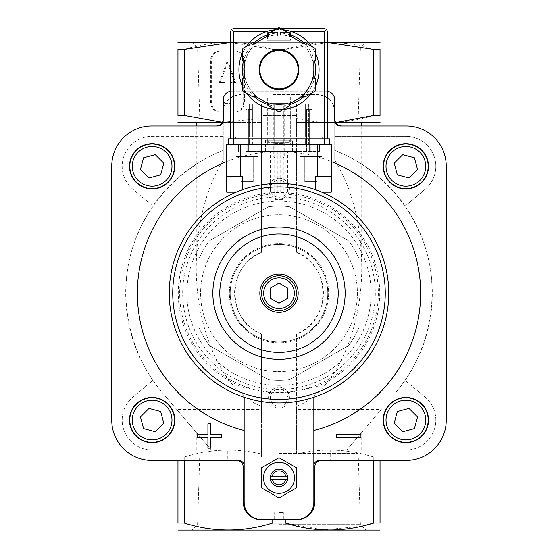 <?xml version="1.0" encoding="UTF-8"?>
<svg xmlns="http://www.w3.org/2000/svg" width="558" height="558" viewBox="0 0 558 558"><rect width="100%" height="100%" fill="white"/><g stroke="black" fill="none" stroke-linecap="round" stroke-linejoin="round"><path stroke-width="0.42" stroke-dasharray="2.79 2.09" d="M222.433 122.293L261.583 118.401L261.583 115.443L272.75 115.394L272.75 49.439C243.386 40.169 213.874 40.169 184.217 49.439L177.967 49.439C177.967 40.176 177.967 40.176 177.967 49.439L177.967 115.394C177.967 124.657 177.967 124.657 177.967 115.394L184.217 115.394L184.217 49.439M219.524 51.064A10.449 9.054 90 0 0 210.471 61.513L210.471 101.577A10.449 9.054 90 0 0 219.524 112.032L234.611 112.032A10.449 9.054 90 0 0 243.658 101.577L243.658 61.513A10.449 9.054 90 0 0 234.611 51.064L220.396 51.064A10.449 9.054 90 0 0 211.343 61.513L211.343 101.577A10.449 9.054 90 0 0 220.396 112.032L219.524 112.032M405.868 188.444A22.125 22.125 0 0 0 425.029 155.263A22.125 22.125 0 0 0 386.708 155.263A22.125 22.125 0 0 0 405.868 188.444A22.125 22.125 0 0 0 425.029 155.263A22.125 22.125 0 0 0 386.708 155.263A22.125 22.125 0 0 0 405.868 188.444M152.132 442.187A22.125 22.125 0 0 0 171.292 409A22.125 22.125 0 0 0 132.971 409A22.125 22.125 0 0 0 152.132 442.187A22.125 22.125 0 0 0 171.292 409A22.125 22.125 0 0 0 132.971 409A22.125 22.125 0 0 0 152.132 442.187M152.132 188.444A22.125 22.125 0 0 0 171.292 155.263A22.125 22.125 0 0 0 132.971 155.263A22.125 22.125 0 0 0 152.132 188.444A22.125 22.125 0 0 0 171.292 155.263A22.125 22.125 0 0 0 132.971 155.263A22.125 22.125 0 0 0 152.132 188.444M405.868 442.187A22.125 22.125 0 0 0 425.029 409A22.125 22.125 0 0 0 386.708 409A22.125 22.125 0 0 0 405.868 442.187A22.125 22.125 0 0 0 425.029 409A22.125 22.125 0 0 0 386.708 409A22.125 22.125 0 0 0 405.868 442.187M226.743 161.555A141.627 141.627 0 0 1 331.257 161.555M313.84 397.261L313.84 502.228A17.417 17.417 0 0 1 296.417 519.651M327.602 91.268A8.712 8.712 0 0 0 326.032 91.128L231.968 91.128A8.712 8.712 0 0 0 230.398 91.268M261.583 519.651A17.417 17.417 0 0 1 244.16 502.228L244.16 397.261M360.942 437.43L336.558 437.43L336.558 434.64L360.942 434.64L360.942 437.43M207.925 437.43L197.197 437.43L197.197 434.64L207.925 434.64L207.925 423.773L210.715 423.773L210.715 434.64L221.582 434.64L221.582 437.43L210.715 437.43L210.715 448.158L207.925 448.158L207.925 437.43M279 206.097A87.097 87.097 0 0 1 289.504 206.732L348.624 240.868A87.097 87.097 0 0 1 359.129 259.058L359.129 327.33A87.097 87.097 0 0 1 348.624 345.521L289.504 379.656A87.097 87.097 0 0 1 268.496 379.656L209.376 345.521A87.097 87.097 0 0 1 198.871 327.33L198.871 259.058A87.097 87.097 0 0 1 209.376 240.868L268.496 206.732A87.097 87.097 0 0 1 279 206.097M279 214.802A78.385 78.385 0 0 1 346.888 332.387A78.385 78.385 0 0 1 211.112 332.387A78.385 78.385 0 0 1 279 214.802A78.385 78.385 0 0 1 357.246 288.458A78.385 78.385 0 0 1 288.451 371.007A78.385 78.385 0 0 1 200.754 297.93A78.385 78.385 0 0 1 279 214.802M198.871 259.058A87.097 87.097 0 0 1 209.376 240.868L268.496 206.732A87.097 87.097 0 0 1 289.504 206.732L348.624 240.868A87.097 87.097 0 0 1 359.129 259.058L359.129 327.33A87.097 87.097 0 0 1 348.624 345.521L289.504 379.656A87.097 87.097 0 0 1 268.496 379.656L209.376 345.521A87.097 87.097 0 0 1 198.871 327.33L198.871 259.058M222.321 122.481L223.256 122.481L223.256 160.244C205.714 189.016 196.716 224.323 196.256 266.159C195.719 331.857 224.386 393.341 261.583 406.266L261.583 334.054C226.381 321.861 226.255 264.659 261.583 252.335L261.583 122.481L196.256 122.481L223.256 122.481L223.256 112.032C224.309 101.472 230.119 95.662 240.679 94.609A17.417 17.417 0 0 0 223.256 112.032L223.256 99.833A8.712 8.712 0 0 1 231.968 91.128L326.032 91.128A8.712 8.712 0 0 1 334.744 99.833L334.744 122.481L335.679 122.481M261.583 118.401L261.583 122.481L178.051 122.481M379.949 122.481L296.417 122.481L361.744 122.481L334.744 122.481L334.744 160.244C352.286 189.016 361.284 224.323 361.744 266.159C362.281 331.857 333.614 393.341 296.417 406.266L296.417 334.054A44.417 44.417 0 0 0 296.417 252.335C331.619 264.527 331.745 321.729 296.417 334.054L296.417 454.052C322.231 447.9 348.018 448.904 373.783 457.058C359.624 452.65 345.269 450.306 330.713 450.027L296.417 449.971L296.417 454.052M296.417 118.401L296.417 252.335L296.417 118.401C322.231 124.553 348.018 123.548 373.783 115.394L373.783 49.439C344.419 40.169 314.907 40.169 285.25 49.439L327.602 42.415M373.783 49.439L380.033 49.439C380.033 40.176 380.033 40.176 380.033 49.439L380.033 115.394C380.033 124.657 380.033 124.657 380.033 115.394L373.783 115.394M272.576 115.443L296.417 115.443L261.583 115.443L261.583 252.335A44.417 44.417 0 0 0 261.583 334.054L261.583 457.009L285.424 457.009L272.576 457.009M285.424 115.443L272.75 115.394M261.583 454.052L261.583 449.971L227.287 450.027C212.682 450.299 198.327 452.65 184.217 457.058C209.703 448.911 235.49 447.907 261.583 454.052L261.583 457.009L285.424 457.009M184.217 460.42L184.217 457.058L177.967 457.058C177.967 447.795 177.967 447.795 177.967 457.058C177.967 447.795 177.967 447.795 177.967 457.058L184.217 457.058L184.217 523.006L177.967 523.006C177.967 532.276 177.967 532.276 177.967 523.006L177.967 460.42M176.691 409.474L211.203 449.971L261.583 449.971L261.583 409.474L176.691 409.474L162.329 392.63C130.725 355.362 118.533 303.217 130.335 255.801C142.367 208.448 177.786 168.272 223.256 150.395A153.29 153.29 0 0 0 162.329 392.63L211.329 449.971M346.671 449.971L379.949 449.971L346.797 449.971L381.309 409.474L296.417 409.474L296.417 449.971L346.797 449.971L381.309 409.474M373.783 460.42L373.783 457.058L380.033 457.058C380.033 447.795 380.033 447.795 380.033 457.058C380.033 447.795 380.033 447.795 380.033 457.058L373.783 457.058L373.783 523.006L380.033 523.006C380.033 532.276 380.033 532.276 380.033 523.006L380.033 460.42M261.583 406.266L261.583 409.474M223.256 160.244L223.256 136.361L152.132 136.361A29.965 29.965 0 0 0 132.881 189.281L152.885 206.055L132.881 189.281A29.965 29.965 0 0 1 152.132 136.361L223.256 136.361L223.256 120.388A5.573 5.573 0 0 1 217.683 125.968L151.839 125.968A40.064 40.064 0 0 0 111.774 166.033L111.774 420.355A40.064 40.064 0 0 0 151.839 460.42L227.79 460.42L227.79 450.027L152.132 450.027L211.182 450.027M296.417 409.474L296.417 406.266M330.713 450.027L330.21 450.027L330.21 460.42L406.161 460.42A40.064 40.064 0 0 0 446.226 420.355L446.226 166.033A40.064 40.064 0 0 0 406.161 125.968L340.317 125.968A5.573 5.573 0 0 1 334.744 120.388L334.744 136.361L405.868 136.361A29.965 29.965 0 0 1 425.119 189.281L405.115 206.055L425.119 189.281A29.965 29.965 0 0 0 405.868 136.361L334.744 136.361L334.744 150.395C380.214 168.272 415.633 208.448 427.665 255.801C439.467 303.217 427.275 355.362 395.671 392.63A153.29 153.29 0 0 0 334.744 150.395L334.744 160.244M285.25 115.394L285.25 49.439L272.75 49.439L285.25 49.439L285.25 94.609L272.75 94.609L272.75 49.439L230.398 42.415M361.961 526.159L323.598 529.912L285.25 523.006L272.75 523.006L272.75 457.058M272.75 523.006C243.386 532.283 213.874 532.283 184.217 523.006M285.25 523.006L285.25 457.058M313.84 465.993A5.573 5.573 0 0 1 319.413 460.42L321.68 460.42C317.453 460.845 315.13 463.168 314.712 467.388L314.712 502.228C313.659 512.788 307.849 518.598 297.288 519.651M346.797 449.971L361.744 432.436L346.797 449.971L361.744 449.971L346.797 449.971M152.885 380.333L132.881 397.108A29.965 29.965 0 0 0 152.132 450.027A29.965 29.965 0 0 1 132.881 397.108L152.885 380.333M216.288 125.968A6.968 6.968 0 0 0 223.256 119M272.75 94.609L317.321 94.609C327.881 95.662 333.691 101.472 334.744 112.032A17.417 17.417 0 0 0 317.321 94.609L285.25 94.609M272.75 519.651L287.712 519.651L270.288 519.651L287.712 519.651L287.168 519.107L270.832 519.107L287.168 519.107L286.624 519.651L271.376 519.651L270.832 519.107L270.288 519.651L272.75 519.651M330.21 460.42L321.68 460.42M227.287 450.027L227.79 450.027M227.79 460.42L236.32 460.42C240.547 460.845 242.869 463.168 243.288 467.388L243.288 502.228C244.341 512.788 250.151 518.598 260.712 519.651M379.949 530.1L178.051 530.1M379.949 42.352L178.051 42.352M230.398 42.352L327.602 42.352M192.098 42.352L365.902 42.352L192.098 42.352L197.595 47.842L360.405 47.842L197.595 47.842L199.813 119L358.187 119L199.813 119M279 530.1L365.902 530.1L279 530.1M211.203 449.971L196.256 449.971L211.203 449.971M236.32 460.42L238.587 460.42A5.573 5.573 0 0 1 244.16 465.993M330.21 450.027L405.868 450.027A29.965 29.965 0 0 0 425.119 397.108L405.115 380.333L425.119 397.108A29.965 29.965 0 0 1 405.868 450.027L346.818 450.027M334.744 119A6.968 6.968 0 0 0 341.712 125.968M279 462.338A15.505 15.505 0 0 1 292.427 485.593A15.505 15.505 0 0 1 265.573 485.593A15.505 15.505 0 0 1 279 462.338M313.84 386.694A99.784 99.784 0 0 1 244.16 386.694M279 387.259A10.449 10.449 0 0 1 288.054 402.939A10.449 10.449 0 0 1 269.946 402.939A10.449 10.449 0 0 1 279 387.259M279 178.225A10.449 10.449 0 0 1 288.054 193.905A10.449 10.449 0 0 1 269.946 193.905A10.449 10.449 0 0 1 279 178.225M279 275.771A17.417 17.417 0 0 1 294.087 301.906A17.417 17.417 0 0 1 263.913 301.906A17.417 17.417 0 0 1 279 275.771M279 274.034A19.16 19.16 0 0 1 295.594 302.771A19.16 19.16 0 0 1 262.406 302.771A19.16 19.16 0 0 1 279 274.034M279 227.05A66.144 66.144 0 0 1 336.279 326.263A66.144 66.144 0 0 1 221.721 326.263A66.144 66.144 0 0 1 279 227.05M279 244.418A48.776 48.776 0 0 1 321.241 317.579A48.776 48.776 0 0 1 236.759 317.579A48.776 48.776 0 0 1 279 244.418A48.776 48.776 0 0 1 321.241 317.579A48.776 48.776 0 0 1 236.759 317.579A48.776 48.776 0 0 1 279 244.418A48.776 48.776 0 0 1 321.241 317.579A48.776 48.776 0 0 1 236.759 317.579A48.776 48.776 0 0 1 279 244.418A48.776 48.776 0 0 1 321.241 317.579A48.776 48.776 0 0 1 236.759 317.579A48.776 48.776 0 0 1 279 244.418A48.776 48.776 0 0 1 321.241 317.579A48.776 48.776 0 0 1 236.759 317.579A48.776 48.776 0 0 1 279 244.418A48.776 48.776 0 0 1 321.241 317.579A48.776 48.776 0 0 1 236.759 317.579A48.776 48.776 0 0 1 279 244.418M270.288 288.165L270.288 298.223L279 303.252L287.712 298.223L287.712 288.165L279 283.136L270.288 288.165M271.376 519.651L286.624 519.651M274.648 519.651L279 519.651L274.648 519.651L274.648 512.683L274.648 519.651M283.352 519.651L279 519.651L283.352 519.651L283.352 512.683L283.352 519.651M279 512.683L279 519.651L279 512.683L283.352 512.683L279 512.683M279 457.727L296.417 467.785L296.417 487.901L279 497.952L261.583 487.901L261.583 467.785L279 457.727M287.53 476.1L270.47 476.1M287.53 479.58L270.47 479.58M279 469.132A8.712 8.712 0 0 1 286.54 482.196A8.712 8.712 0 0 1 271.46 482.196A8.712 8.712 0 0 1 279 469.132M405.868 442.71A22.648 22.648 0 0 0 425.482 408.742A22.648 22.648 0 0 0 386.262 408.742A22.648 22.648 0 0 0 405.868 442.71M152.132 188.967A22.648 22.648 0 0 0 171.738 154.998A22.648 22.648 0 0 0 132.518 154.998A22.648 22.648 0 0 0 152.132 188.967M152.132 442.71A22.648 22.648 0 0 0 171.738 408.742A22.648 22.648 0 0 0 132.518 408.742A22.648 22.648 0 0 0 152.132 442.71M405.868 188.967A22.648 22.648 0 0 0 425.482 154.998A22.648 22.648 0 0 0 386.262 154.998A22.648 22.648 0 0 0 405.868 188.967M143.594 157.788L140.47 169.444L149.007 177.981L160.662 174.856L163.787 163.201L155.257 154.664L143.594 157.788M149.007 408.407L140.47 416.938L143.594 428.6L155.257 431.725L163.787 423.187L160.662 411.532L149.007 408.407M397.338 411.532L394.213 423.187L402.743 431.725L414.406 428.6L417.53 416.938L408.993 408.407L397.338 411.532M402.743 154.664L394.213 163.201L397.338 174.856L408.993 177.981L417.53 169.444L414.406 157.788L402.743 154.664M279 524.611L360.405 524.611L279 524.611M279 453.452L358.187 453.452L279 453.452M220.396 112.032L234.611 112.032M235.476 112.032A10.449 9.054 90 0 0 244.53 101.577L244.53 61.513A10.449 9.054 90 0 0 235.476 51.064L234.611 51.064M227.064 61.513L219.378 82.417L224.051 82.417L224.051 102.623A0.698 0.607 90 0 0 224.651 103.321L229.477 103.321A0.698 0.607 90 0 0 230.084 102.623L230.084 82.417L234.751 82.417L227.064 61.513L227.936 61.513L220.25 82.417L219.378 82.417M220.25 82.417L224.916 82.417L224.916 102.623A0.698 0.607 90 0 0 225.523 103.321L230.349 103.321A0.698 0.607 90 0 0 230.956 102.623L230.956 82.417L235.622 82.417L227.936 61.513M235.622 82.417L234.751 82.417M230.956 82.417L230.084 82.417M230.349 103.321L229.477 103.321M225.523 103.321L224.651 103.321M224.916 82.417L224.051 82.417M235.476 51.064L220.396 51.064M279 180.108A8.565 8.565 0 0 1 286.414 192.956A8.565 8.565 0 0 1 271.586 192.956A8.565 8.565 0 0 1 279 180.108A8.565 8.565 0 0 1 286.414 192.956A8.565 8.565 0 0 1 271.586 192.956A8.565 8.565 0 0 1 279 180.108M279 389.149A8.565 8.565 0 0 1 286.414 401.997A8.565 8.565 0 0 1 271.586 401.997A8.565 8.565 0 0 1 279 389.149A8.565 8.565 0 0 1 286.414 401.997A8.565 8.565 0 0 1 271.586 401.997A8.565 8.565 0 0 1 279 389.149M290.146 144.083L290.146 105.936L267.854 105.936L267.854 144.083M267.854 144.431L267.854 151.399L290.146 151.399L290.146 144.431M267.854 105.936L267.854 151.399L290.146 151.399L290.146 105.936L267.854 105.936L270.463 103.321L267.854 105.936M277.27 151.399L277.27 192.161L280.73 192.161L280.73 151.399M290.146 105.936L287.537 103.321L290.146 105.936M287.537 103.321L270.463 103.321L287.537 103.321M247.124 151.399L298.16 151.399L247.124 151.399L247.124 144.431L259.84 144.431L238.587 144.431L247.124 144.431L247.124 151.399M298.16 151.399L319.413 151.399L298.16 151.399L298.16 144.431L310.876 144.431L259.84 144.431L298.16 144.431L298.16 151.399M279 151.399L265.587 151.399L279 151.399M245.904 144.431L245.904 151.399L252.174 151.399L245.904 151.399L245.904 109.591L252.174 109.591L245.904 109.591L245.904 144.083M306.523 144.431L306.523 151.399L305.826 151.399L312.096 151.399L306.523 151.399L306.523 109.591L309.313 109.591L305.826 109.591L312.096 109.591L305.826 109.591L306.523 109.591L306.523 144.083M279 243.546A49.648 49.648 0 0 1 321.994 318.018A49.648 49.648 0 0 1 236.006 318.018A49.648 49.648 0 0 1 279 243.546A49.648 49.648 0 0 1 321.994 318.018A49.648 49.648 0 0 1 236.006 318.018A49.648 49.648 0 0 1 279 243.546M279 183.449A109.745 109.745 0 0 1 374.041 348.066A109.745 109.745 0 0 1 183.959 348.066A109.745 109.745 0 0 1 279 183.449A109.745 109.745 0 0 0 242.416 189.727L236.153 192.161L226.743 192.161L226.743 176.481L242.416 176.481L226.743 176.481L242.416 176.481L242.416 189.727A109.745 109.745 0 0 1 315.584 189.727A109.745 109.745 0 0 0 279 183.449M321.847 192.161L315.584 189.727L315.584 176.481L331.257 176.481L331.257 192.161L321.847 192.161M331.257 176.481L315.584 176.481L331.257 176.481L331.257 144.431L226.743 144.431L226.743 176.481M299.904 144.431L321.854 144.431L299.904 144.431L321.854 144.431L299.904 144.431L299.904 156.624L321.854 156.624L299.904 156.624L321.854 156.624L299.904 156.624L299.904 144.431M236.146 144.431L258.096 144.431L236.146 144.431L258.096 144.431L236.146 144.431L236.146 156.624L258.096 156.624L236.146 156.624L258.096 156.624L236.146 156.624L236.146 144.431M310.876 144.431L319.413 144.431L310.876 144.431L310.876 151.399L310.876 144.431M238.587 144.431L238.587 151.399L238.587 144.431M259.84 144.431L259.84 151.399L259.84 144.431M319.413 144.431L319.413 151.399L319.413 144.431M277.27 192.161L280.73 192.161M241.028 181.706L253.22 181.706L241.028 181.706L241.028 156.624L253.22 156.624L241.028 156.624L253.22 156.624L241.028 156.624L241.028 181.706L253.22 181.706L241.028 181.706M304.78 181.706L316.972 181.706L304.78 181.706L304.78 156.624L316.972 156.624L304.78 156.624L316.972 156.624L304.78 156.624L304.78 181.706L316.972 181.706L304.78 181.706M265.587 140.246L292.413 140.246L265.587 140.246L265.587 144.083M265.587 151.399L265.587 144.431M268.203 140.246L289.797 140.246L268.203 140.246L268.203 142.339L289.797 142.339L268.203 142.339M274.717 199.304L283.283 199.304L274.717 199.304L274.717 143.28L283.283 143.28L274.717 143.28L273.776 142.339L284.224 142.339L273.776 142.339M252.174 144.431L252.174 144.083M248.687 151.399L248.687 109.591L248.687 151.399M305.826 144.431L305.826 144.083M309.313 151.399L309.313 109.591L309.313 151.399M305.826 151.399L305.826 109.591L305.826 151.399M312.096 144.431L312.096 144.083M319.064 69.701A40.064 40.064 0 0 0 265.72 31.897L292.28 31.897M246.559 46.188A40.064 40.064 0 0 0 242.416 53.359A40.064 40.064 0 0 1 246.559 46.188A40.064 40.064 0 0 0 242.416 53.359M242.416 86.044A40.064 40.064 0 0 0 246.559 93.207A40.064 40.064 0 0 1 242.416 86.044A40.064 40.064 0 0 0 246.559 93.207M270.288 108.022L287.712 108.022L270.288 108.022L270.288 108.81C269.765 109.849 288.228 109.849 287.712 108.81C288.235 109.849 269.772 109.849 270.288 108.81A40.064 40.064 0 0 0 272.841 109.291M274.864 109.549A40.064 40.064 0 0 0 283.136 109.549A40.064 40.064 0 0 1 274.864 109.549A40.064 40.064 0 0 0 283.136 109.549M311.441 93.207A40.064 40.064 0 0 0 315.584 86.044A40.064 40.064 0 0 1 311.441 93.207A40.064 40.064 0 0 0 315.584 86.044M277.605 32.594L267.589 32.594L277.605 32.594L277.605 36.082L280.395 36.082L277.605 36.082L277.605 32.594M267.589 32.594L277.256 32.594L267.589 32.594L267.505 36.082L277.605 36.082L267.589 36.082L267.589 32.594M280.395 32.594L290.411 32.594L280.395 32.594L280.395 36.082L280.395 32.594M290.495 36.082L290.411 32.594L280.744 32.594L290.411 32.594L290.495 40.26L267.505 40.26L290.495 40.26M267.331 137.115L290.669 137.115L267.331 137.115L267.331 97.05L267.331 137.115M305.303 137.115L312.271 137.115L305.303 137.115L308.441 137.115L305.303 137.115L305.303 104.018L305.303 137.115L305.303 104.018L308.441 104.018L308.441 137.115L308.441 104.018L305.303 104.018L305.303 137.115M322.552 137.115L235.448 137.115L322.552 137.115L322.552 138.858L235.448 138.858L322.552 138.858L322.552 137.115M269.939 137.115L288.061 137.115L269.939 137.115L269.939 104.018L269.939 137.115M245.729 137.115L252.697 137.115L245.729 137.115L245.729 104.018L245.729 137.115M249.559 137.115L252.697 137.115L249.559 137.115L249.559 104.018L249.559 137.115M261.583 137.115L296.417 137.115L261.583 137.115L261.583 104.018L261.583 137.115M243.183 48.141A41.808 41.808 0 0 0 242.416 49.46L242.416 60.989L244.16 60.989L244.16 69.701A34.84 34.84 0 0 0 296.417 99.875A34.84 34.84 0 0 0 296.417 39.527L288.877 35.175L289.748 33.668L279.76 27.9A41.808 41.808 0 0 0 278.24 27.9L268.252 33.668L269.123 35.175L254.036 43.887L253.165 42.373L243.183 48.141M315.584 49.46A41.808 41.808 0 0 0 314.817 48.141L304.835 42.373L303.964 43.887L296.417 39.527A34.84 34.84 0 0 0 244.16 69.701L244.16 78.413L242.416 78.413L242.416 89.943A41.808 41.808 0 0 0 243.183 91.261L253.165 97.022L254.036 95.516L269.123 104.227L268.252 105.734L278.24 111.502A41.808 41.808 0 0 0 279.76 111.502L289.748 105.734L288.877 104.227L303.964 95.516L304.835 97.022L314.817 91.261A41.808 41.808 0 0 0 315.584 89.943L315.584 78.413L313.84 78.413L313.84 60.989L315.584 60.989L315.584 49.46M291.192 28.416L266.808 28.416L291.192 28.416L291.192 40.26L266.808 40.26L291.192 40.26M230.398 138.858L230.398 31.897L231.417 29.435L233.886 28.416L324.114 28.416L326.583 29.435L327.602 31.897L327.602 138.858L230.398 138.858L327.602 138.858M277.347 28.416L280.653 28.416M231.417 29.435L233.886 31.897L324.114 31.897L326.583 29.435M315.584 53.359A40.064 40.064 0 0 0 311.441 46.188A40.064 40.064 0 0 1 315.584 53.359M283.136 29.846A40.064 40.064 0 0 0 274.864 29.846A40.064 40.064 0 0 1 283.136 29.846M313.84 69.701A34.84 34.84 0 0 0 272.953 35.391A34.84 34.84 0 0 0 246.259 81.614A34.84 34.84 0 0 0 296.417 99.875M298.16 69.701A19.16 19.16 0 0 0 269.416 53.108A19.16 19.16 0 0 0 269.416 86.295A19.16 19.16 0 0 0 298.16 69.701M233.711 144.083L329.52 144.083L329.52 138.858L228.48 138.858L228.48 144.083L233.711 144.083L233.711 138.858M279 144.083L293.808 144.083L279 144.083M279 138.858L293.808 138.858L279 138.858M290.669 144.083L267.331 144.083L290.669 144.083L290.669 138.858L267.331 138.858L290.669 138.858L290.669 144.083M252.697 144.083L245.729 144.083L252.697 144.083L249.559 144.083L252.697 144.083L252.697 138.858L245.729 138.858L252.697 138.858L249.559 138.858L252.697 138.858L252.697 144.083M312.271 144.083L305.303 144.083L312.271 144.083L312.271 138.858L305.303 138.858L312.271 138.858L312.271 144.083M288.061 144.083L269.939 144.083L288.061 144.083L288.061 138.858L269.939 138.858L288.061 138.858L288.061 144.083M308.441 138.858L305.303 138.858L308.441 138.858L308.441 144.083L308.441 138.858M235.448 137.115L235.448 138.858L235.448 137.115M288.061 104.018L288.061 137.115L288.061 104.018L269.939 104.018L274.648 104.018L274.648 137.115L274.648 104.018L283.352 104.018L283.352 137.115L283.352 104.018L288.061 104.018M269.939 144.083L269.939 138.858L269.939 144.083M274.648 144.083L274.648 138.858L274.648 144.083M283.352 144.083L283.352 138.858L283.352 144.083M312.271 104.018L312.271 137.115L312.271 104.018L305.303 104.018L312.271 104.018M305.303 144.083L305.303 138.858L305.303 144.083M252.697 104.018L252.697 137.115L252.697 104.018L245.729 104.018L252.697 104.018L252.697 137.115L252.697 104.018L249.559 104.018L252.697 104.018M245.729 144.083L245.729 138.858L245.729 144.083M249.559 144.083L249.559 138.858L249.559 144.083M290.669 97.05L290.669 137.115L290.669 97.05L267.331 97.05L290.669 97.05M267.331 144.083L267.331 138.858L267.331 144.083M296.417 104.018L296.417 137.115L296.417 104.018L261.583 104.018L296.417 104.018M273.776 104.018L284.224 104.018L273.776 104.018L273.776 156.951L284.224 156.951L273.776 156.951L274.843 158.019L283.157 158.019L274.843 158.019M284.224 104.018L284.224 156.951L283.157 158.019M280.744 36.082L290.411 36.082L280.744 36.082L280.744 32.594L280.744 36.082M287.712 108.022L287.712 108.81M244.16 387.705A100.726 100.726 0 0 1 279 192.468A100.726 100.726 0 0 1 313.84 387.705M279 193.863A99.331 99.331 0 0 1 365.023 342.856A99.331 99.331 0 0 1 192.977 342.856A99.331 99.331 0 0 1 279 193.863M279 201.061A92.133 92.133 0 0 1 358.794 339.264A92.133 92.133 0 0 1 199.206 339.264A92.133 92.133 0 0 1 279 201.061M279 196.883A96.311 96.311 0 0 1 362.407 341.35A96.311 96.311 0 0 1 195.593 341.35A96.311 96.311 0 0 1 279 196.883M211.343 61.513L210.471 61.513M211.343 101.577L210.471 101.577M244.53 101.577L243.658 101.577M244.53 61.513L243.658 61.513M230.956 102.623L230.084 102.623M224.916 102.623L224.051 102.623M279 186.937A106.257 106.257 0 0 1 371.021 346.323A106.257 106.257 0 0 1 186.979 346.323A106.257 106.257 0 0 1 279 186.937M240.679 144.431L240.679 176.481M317.321 144.431L317.321 176.481M251.477 144.431L251.477 144.083M324.114 31.897L324.114 138.858M233.886 31.897L233.886 138.858M314.531 60.989A36.584 36.584 0 0 0 304.305 43.287M289.218 34.575A36.584 36.584 0 0 0 268.782 34.575M253.695 43.287A36.584 36.584 0 0 0 243.469 60.989M243.469 78.413A36.584 36.584 0 0 0 253.695 96.116M268.782 104.827A36.584 36.584 0 0 0 289.218 104.827M304.305 96.116A36.584 36.584 0 0 0 314.531 78.413M324.289 144.083L324.289 138.858M277.256 36.082L277.256 32.594L277.256 36.082M196.256 266.159L196.256 125.968M361.744 266.159L361.744 125.968M361.744 449.971L361.744 432.436M196.256 449.971L196.256 432.436M199.813 453.452L197.595 524.611L192.098 530.1M358.187 453.452L360.405 524.611L365.902 530.1M358.187 119L360.405 47.842L365.902 42.352M287.712 192.161L287.712 151.399M270.288 192.161L270.288 151.399M253.22 181.706L253.22 156.624L253.22 181.706M258.096 156.624L258.096 144.431L258.096 156.624M316.972 181.706L316.972 156.624L316.972 181.706M321.854 156.624L321.854 144.431L321.854 156.624M292.413 151.399L292.413 144.431M292.413 144.083L292.413 140.246M283.283 199.304L283.283 143.28L284.224 142.339M289.797 142.339L289.797 140.246M293.808 144.083L293.808 138.858M264.192 144.083L264.192 138.858M266.808 28.416L266.808 40.26M267.505 36.082L267.505 40.26"/><path stroke-width="0.84" d="M184.217 49.439L177.967 49.439C177.967 40.176 177.967 40.176 177.967 49.439L177.967 115.394C177.967 124.657 177.967 124.657 177.967 115.394L184.217 115.394L222.433 122.293L184.217 115.394L184.217 49.439L230.398 42.415M244.16 430.469A141.627 141.627 0 0 1 226.743 161.555M331.257 161.555A141.627 141.627 0 0 1 313.84 430.469M327.602 91.268A8.712 8.712 0 0 1 334.744 99.833L334.744 120.388A5.573 5.573 0 0 0 340.317 125.968L406.161 125.968A40.064 40.064 0 0 1 446.226 166.033L446.226 420.355A40.064 40.064 0 0 1 406.161 460.42L319.413 460.42A5.573 5.573 0 0 0 313.84 465.993M230.398 91.268A8.712 8.712 0 0 0 223.256 99.833L223.256 120.388A5.573 5.573 0 0 1 217.683 125.968L151.839 125.968A40.064 40.064 0 0 0 111.774 166.033L111.774 420.355A40.064 40.064 0 0 0 151.839 460.42L238.587 460.42A5.573 5.573 0 0 1 244.16 465.993M244.16 397.261L244.16 502.228A17.417 17.417 0 0 0 261.583 519.651L297.288 519.651A17.417 17.417 0 0 0 314.712 502.228L314.712 467.388A6.968 6.968 0 0 1 321.68 460.42M296.417 519.651A17.417 17.417 0 0 0 313.84 502.228L313.84 397.261M177.967 122.432L222.321 122.481M335.679 122.481L380.033 122.432M380.033 115.394C380.033 124.657 380.033 124.657 380.033 115.394L380.033 49.439C380.033 40.176 380.033 40.176 380.033 49.439L373.783 49.439L373.783 115.394L380.033 115.394M373.783 115.394L337.757 122.174M177.967 460.42L177.967 523.006C177.967 532.276 177.967 532.276 177.967 523.006L184.217 523.006C213.581 532.283 243.093 532.283 272.75 523.006L285.25 523.006C314.614 532.283 344.126 532.283 373.783 523.006L361.961 526.159M216.288 125.968A6.968 6.968 0 0 0 223.256 119M334.744 119A6.968 6.968 0 0 0 341.712 125.968M327.602 42.415L373.783 49.439M285.25 523.006L285.25 519.651M272.75 523.006L272.75 519.651M297.288 519.651L287.712 519.651M380.033 460.42L380.033 523.006C380.033 532.276 380.033 532.276 380.033 523.006L373.783 523.006L373.783 460.42M184.217 523.006L184.217 460.42M270.288 519.651L261.583 519.651M380.033 530.051L177.967 530.051M327.602 42.352L380.033 42.401M177.967 42.401L230.398 42.352M260.712 519.651A17.417 17.417 0 0 1 243.288 502.228L243.288 467.388A6.968 6.968 0 0 0 236.32 460.42M279 303.252L270.288 298.223L270.288 288.165L279 283.136L287.712 288.165L287.712 298.223L279 303.252M279 275.771A17.417 17.417 0 0 1 294.087 301.906A17.417 17.417 0 0 1 263.913 301.906A17.417 17.417 0 0 1 279 275.771M279 274.034A19.16 19.16 0 0 1 295.594 302.771A19.16 19.16 0 0 1 262.406 302.771A19.16 19.16 0 0 1 279 274.034M279 233.983A59.211 59.211 0 0 1 330.273 322.796A59.211 59.211 0 0 1 227.727 322.796A59.211 59.211 0 0 1 279 233.983M279 227.05A66.144 66.144 0 0 1 336.279 326.263A66.144 66.144 0 0 1 221.721 326.263A66.144 66.144 0 0 1 279 227.05M261.583 467.785L261.583 487.901L279 497.952L296.417 487.901L296.417 467.785L279 457.727L261.583 467.785M272.22 476.1A7.003 7.003 0 0 1 285.78 476.1L270.47 476.1A8.712 8.712 0 0 1 287.53 476.1L285.78 476.1M285.78 479.58L272.22 479.58A7.003 7.003 0 0 0 285.78 479.58L287.53 479.58A8.712 8.712 0 0 1 270.47 479.58L272.22 479.58M287.53 479.58A8.712 8.712 0 0 0 287.53 476.1M270.47 476.1A8.712 8.712 0 0 0 270.47 479.58M279 462.338A15.505 15.505 0 0 1 292.427 485.593A15.505 15.505 0 0 1 265.573 485.593A15.505 15.505 0 0 1 279 462.338M336.558 434.64L336.558 437.43L360.942 437.43L360.942 434.64L336.558 434.64M197.197 434.64L197.197 437.43L207.925 437.43L207.925 448.158L210.715 448.158L210.715 437.43L221.582 437.43L221.582 434.64L210.715 434.64L210.715 423.773L207.925 423.773L207.925 434.64L197.197 434.64M405.868 442.71A22.648 22.648 0 0 0 425.482 408.742A22.648 22.648 0 0 0 386.262 408.742A22.648 22.648 0 0 0 405.868 442.71A22.648 22.648 0 0 0 425.482 408.742A22.648 22.648 0 0 0 386.262 408.742A22.648 22.648 0 0 0 405.868 442.71M414.406 428.6L417.53 416.938L408.993 408.407L397.338 411.532L394.213 423.187L402.743 431.725L414.406 428.6M152.132 188.967A22.648 22.648 0 0 0 171.738 154.998A22.648 22.648 0 0 0 132.518 154.998A22.648 22.648 0 0 0 152.132 188.967A22.648 22.648 0 0 0 171.738 154.998A22.648 22.648 0 0 0 132.518 154.998A22.648 22.648 0 0 0 152.132 188.967M160.662 174.856L163.787 163.201L155.257 154.664L143.594 157.788L140.47 169.444L149.007 177.981L160.662 174.856M152.132 442.71A22.648 22.648 0 0 0 171.738 408.742A22.648 22.648 0 0 0 132.518 408.742A22.648 22.648 0 0 0 152.132 442.71A22.648 22.648 0 0 0 171.738 408.742A22.648 22.648 0 0 0 132.518 408.742A22.648 22.648 0 0 0 152.132 442.71M143.594 428.6L155.257 431.725L163.787 423.187L160.662 411.532L149.007 408.407L140.47 416.938L143.594 428.6M405.868 188.967A22.648 22.648 0 0 0 425.482 154.998A22.648 22.648 0 0 0 386.262 154.998A22.648 22.648 0 0 0 405.868 188.967A22.648 22.648 0 0 0 425.482 154.998A22.648 22.648 0 0 0 386.262 154.998A22.648 22.648 0 0 0 405.868 188.967M397.338 174.856L408.993 177.981L417.53 169.444L414.406 157.788L402.743 154.664L394.213 163.201L397.338 174.856M267.854 144.083L267.854 144.431M290.146 144.431L290.146 144.083M236.153 192.161L242.416 189.727L242.416 176.481L226.743 176.481L226.743 192.161L236.153 192.161M315.584 189.727L321.847 192.161L331.257 192.161L331.257 176.481L315.584 176.481L315.584 189.727M279 183.449A109.745 109.745 0 0 1 374.041 348.066A109.745 109.745 0 0 1 183.959 348.066A109.745 109.745 0 0 1 279 183.449A109.745 109.745 0 0 1 374.041 348.066A109.745 109.745 0 0 1 183.959 348.066A109.745 109.745 0 0 1 279 183.449M331.257 176.481L331.257 144.431L226.743 144.431L226.743 176.481M265.587 144.431L265.587 144.083M245.904 144.431L245.904 144.083M252.174 144.431L252.174 144.083M305.826 144.431L305.826 144.083M312.096 144.431L312.096 144.083M230.398 138.858L230.398 31.897L231.417 29.435L233.886 31.897L265.72 31.897A40.064 40.064 0 0 0 246.559 46.188A40.064 40.064 0 0 1 274.864 29.846A40.064 40.064 0 0 0 246.559 46.188M242.416 53.359A40.064 40.064 0 0 0 242.416 86.044A40.064 40.064 0 0 1 242.416 53.359A40.064 40.064 0 0 0 242.416 86.044M272.841 109.291A40.064 40.064 0 0 0 274.864 109.549A40.064 40.064 0 0 1 246.559 93.207A40.064 40.064 0 0 0 270.288 108.81M283.136 109.549A40.064 40.064 0 0 0 311.441 93.207A40.064 40.064 0 0 1 283.136 109.549A40.064 40.064 0 0 0 311.441 93.207M315.584 86.044A40.064 40.064 0 0 0 315.584 53.359A40.064 40.064 0 0 1 315.584 86.044A40.064 40.064 0 0 0 319.064 69.701M289.748 33.668L279.76 27.9A41.808 41.808 0 0 0 278.24 27.9L268.252 33.668L269.123 35.175L254.036 43.887L253.165 42.373L243.183 48.141A41.808 41.808 0 0 0 242.416 49.46L242.416 60.989L244.16 60.989L244.16 78.413L242.416 78.413L242.416 89.943A41.808 41.808 0 0 0 243.183 91.261L253.165 97.022L254.036 95.516L269.123 104.227L268.252 105.734L278.24 111.502A41.808 41.808 0 0 0 279.76 111.502L289.748 105.734L288.877 104.227L303.964 95.516L304.835 97.022L314.817 91.261A41.808 41.808 0 0 0 315.584 89.943L315.584 78.413L313.84 78.413L313.84 60.989L315.584 60.989L315.584 49.46A41.808 41.808 0 0 0 314.817 48.141L304.835 42.373L303.964 43.887L288.877 35.175L289.748 33.668M231.417 29.435L233.886 28.416L277.347 28.416M280.653 28.416L324.114 28.416L326.583 29.435L324.114 31.897L324.114 138.858M327.602 138.858L327.602 31.897L326.583 29.435M311.441 46.188A40.064 40.064 0 0 0 283.136 29.846A40.064 40.064 0 0 1 311.441 46.188M296.417 99.875A34.84 34.84 0 0 0 313.84 69.701M298.16 69.701A19.16 19.16 0 0 0 269.416 53.108A19.16 19.16 0 0 0 269.416 86.295A19.16 19.16 0 0 0 298.16 69.701A19.16 19.16 0 0 0 269.416 53.108A19.16 19.16 0 0 0 269.416 86.295A19.16 19.16 0 0 0 298.16 69.701M324.289 144.083L228.48 144.083L228.48 138.858L329.52 138.858L329.52 144.083L324.289 144.083L324.289 138.858M279 277.863A15.331 15.331 0 0 1 292.273 300.86A15.331 15.331 0 0 1 265.727 300.86A15.331 15.331 0 0 1 279 277.863M405.868 439.92A19.858 19.858 0 0 0 423.069 410.137A19.858 19.858 0 0 0 388.675 410.137A19.858 19.858 0 0 0 405.868 439.92M152.132 186.184A19.858 19.858 0 0 0 169.325 156.393A19.858 19.858 0 0 0 134.931 156.393A19.858 19.858 0 0 0 152.132 186.184M152.132 439.92A19.858 19.858 0 0 0 169.325 410.137A19.858 19.858 0 0 0 134.931 410.137A19.858 19.858 0 0 0 152.132 439.92M405.868 186.184A19.858 19.858 0 0 0 423.069 156.393A19.858 19.858 0 0 0 388.675 156.393A19.858 19.858 0 0 0 405.868 186.184M279 186.937A106.257 106.257 0 0 1 371.021 346.323A106.257 106.257 0 0 1 186.979 346.323A106.257 106.257 0 0 1 279 186.937M317.321 144.431L317.321 176.481M240.679 144.431L240.679 176.481M251.477 144.431L251.477 144.083M306.523 144.431L306.523 144.083M246.559 93.207A40.064 40.064 0 0 0 274.864 109.549M298.858 69.701A19.858 19.858 0 0 0 269.068 52.501A19.858 19.858 0 0 0 269.068 86.895A19.858 19.858 0 0 0 298.858 69.701M233.886 31.897L233.886 138.858M292.28 31.897L324.114 31.897M314.531 78.413A36.584 36.584 0 0 0 314.531 60.989M304.305 43.287A36.584 36.584 0 0 0 289.218 34.575M268.782 34.575A36.584 36.584 0 0 0 253.695 43.287M243.469 60.989A36.584 36.584 0 0 0 243.469 78.413M253.695 96.116A36.584 36.584 0 0 0 268.782 104.827M289.218 104.827A36.584 36.584 0 0 0 304.305 96.116M233.711 144.083L233.711 138.858M196.256 125.968L196.256 122.481M361.744 125.968L361.744 122.481M292.413 144.431L292.413 144.083"/></g></svg>
